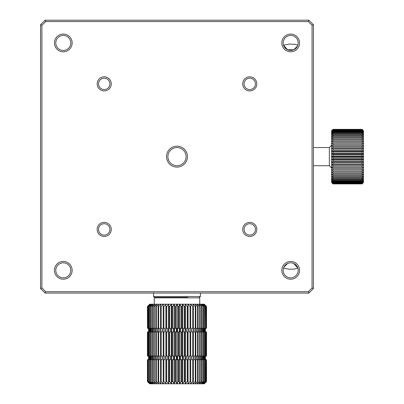 <?xml version="1.0" encoding="UTF-8"?>
<svg xmlns="http://www.w3.org/2000/svg" width="404" height="404" viewBox="0 0 404 404"><rect width="100%" height="100%" fill="white"/><g stroke="black" fill="none" stroke-linecap="round" stroke-linejoin="round"><path stroke-width="0.61" d="M166.524 156.636A10.459 10.459 0 0 1 182.214 147.576A10.459 10.459 0 0 1 182.214 165.696A10.459 10.459 0 0 1 166.524 156.636M97.167 83.87A7.05 7.05 0 0 1 107.742 77.765A7.05 7.05 0 0 1 107.742 89.976A7.05 7.05 0 0 1 97.167 83.87M249.748 90.92A7.05 7.05 0 0 1 243.642 80.346A7.05 7.05 0 0 1 255.853 80.346A7.05 7.05 0 0 1 249.748 90.92M242.698 229.401A7.05 7.05 0 0 1 253.273 223.296A7.05 7.05 0 0 1 253.273 235.507A7.05 7.05 0 0 1 242.698 229.401M104.217 236.451A7.05 7.05 0 0 1 98.111 225.876A7.05 7.05 0 0 1 110.322 225.876A7.05 7.05 0 0 1 104.217 236.451M54.419 42.94A8.868 8.868 0 0 1 67.721 35.259A8.868 8.868 0 0 1 67.721 50.621A8.868 8.868 0 0 1 54.419 42.94M281.81 42.94A8.868 8.868 0 0 1 295.112 35.259A8.868 8.868 0 0 1 295.112 50.621A8.868 8.868 0 0 1 281.81 42.94M281.81 270.332A8.868 8.868 0 0 1 295.112 262.651A8.868 8.868 0 0 1 295.112 278.013A8.868 8.868 0 0 1 281.81 270.332M54.419 270.332A8.868 8.868 0 0 1 67.721 262.651A8.868 8.868 0 0 1 67.721 278.013A8.868 8.868 0 0 1 54.419 270.332M41.91 25.311L41.91 287.956L45.662 291.708L308.303 291.708L312.055 287.956L312.055 25.311L308.303 21.564L45.662 21.564L41.91 25.311L40.546 24.75L40.546 288.522L41.91 287.956M176.982 165.731A9.095 9.095 0 0 0 186.077 156.636A9.095 9.095 0 0 0 176.982 147.541A9.095 9.095 0 0 0 167.887 156.636A9.095 9.095 0 0 0 176.982 165.731M104.217 89.557A5.686 5.686 0 0 0 109.903 83.87A5.686 5.686 0 0 0 104.217 78.184A5.686 5.686 0 0 0 98.531 83.87A5.686 5.686 0 0 0 104.217 89.557M249.748 89.557A5.686 5.686 0 0 0 255.434 83.87A5.686 5.686 0 0 0 249.748 78.184A5.686 5.686 0 0 0 244.061 83.87A5.686 5.686 0 0 0 249.748 89.557M249.748 235.088A5.686 5.686 0 0 0 255.434 229.401A5.686 5.686 0 0 0 249.748 223.715A5.686 5.686 0 0 0 244.061 229.401A5.686 5.686 0 0 0 249.748 235.088M104.217 235.088A5.686 5.686 0 0 0 109.903 229.401A5.686 5.686 0 0 0 104.217 223.715A5.686 5.686 0 0 0 98.531 229.401A5.686 5.686 0 0 0 104.217 235.088M63.287 50.444A7.504 7.504 0 0 0 70.791 42.94A7.504 7.504 0 0 0 63.287 35.436A7.504 7.504 0 0 0 55.782 42.94A7.504 7.504 0 0 0 63.287 50.444M290.678 50.444A7.504 7.504 0 0 0 298.182 42.94A7.504 7.504 0 0 0 290.678 35.436A7.504 7.504 0 0 0 283.174 42.94A7.504 7.504 0 0 0 290.678 50.444M290.678 277.836A7.504 7.504 0 0 0 298.182 270.332A7.504 7.504 0 0 0 290.678 262.827A7.504 7.504 0 0 0 283.174 270.332A7.504 7.504 0 0 0 290.678 277.836M63.287 277.836A7.504 7.504 0 0 0 70.791 270.332A7.504 7.504 0 0 0 63.287 262.827A7.504 7.504 0 0 0 55.782 270.332A7.504 7.504 0 0 0 63.287 277.836M45.662 291.708L45.096 293.072L40.546 288.522M40.546 24.75L45.096 20.2L45.662 21.564M45.096 20.2L308.868 20.2L308.303 21.564M308.868 20.2L313.418 24.75L312.055 25.311M312.055 287.956L313.418 288.522L313.418 24.75M313.418 288.522L308.868 293.072L308.303 291.708M308.868 293.072L45.096 293.072M297.531 45.995L293.804 49.763L287.552 49.763L283.512 45.167L289.118 44.076L295.077 44.309L297.844 45.167M283.825 267.271L287.552 263.509M293.804 263.509L297.844 268.104L295.077 268.963L292.238 269.195L289.118 269.195L283.512 268.104M40.546 187.31L40.546 189.042M40.546 61.196L40.546 64.17M40.546 59.545L40.546 60.216M40.546 76.674L40.546 77.083M40.546 82.658L40.546 83.229M40.546 68.22L40.546 69.892M40.546 113.246L40.546 115.514M199.495 297.389L200.404 296.48L153.56 296.48L154.469 297.389L187.83 297.389M153.56 296.48L153.56 292.844M277.043 293.072L276.134 293.072M253.727 20.2L254.515 20.2M331.618 130.714L332.982 129.361L331.618 130.714L331.618 131.982L332.982 130.931L332.982 131.421L331.618 132.951L331.618 137.37L332.982 136.88L332.982 137.845L331.618 139.289L331.618 146.091L332.982 146.243L332.982 147.516L331.618 148.627L331.618 159.343L332.982 160.252L332.982 161.595L331.618 162.024L332.982 163.054L332.982 164.372L331.618 164.645L332.982 165.792L332.982 167.064L331.618 167.18L332.982 168.433L332.982 169.645L331.618 169.594L332.982 170.937L332.982 172.079L331.618 171.872L332.982 173.291L332.982 174.346L331.618 173.983L332.982 175.457L332.982 176.422L331.618 175.902L332.982 177.417L332.982 178.275L331.618 177.608L332.982 179.154L332.982 179.896L331.618 179.083L332.982 180.638L332.982 181.26L331.618 180.315L332.982 181.866L332.982 182.356L331.618 181.29L332.982 183.163L331.618 181.992L332.982 183.689L331.618 182.416L332.982 183.911L331.618 182.558L331.618 167.18L363.454 167.18L362.09 167.064L362.09 165.792L363.454 164.645L362.09 164.372L362.09 163.054L363.454 162.024L362.09 161.595L362.09 160.252L363.454 159.343L362.09 158.762L362.09 157.403L363.454 156.636L362.09 155.909L332.982 155.909L331.618 156.636L332.982 157.403L332.982 158.762L331.618 159.343L331.618 167.18M332.982 129.431L331.618 130.856L332.982 129.588L331.618 131.28L332.982 130.113L331.618 131.982L331.618 132.951L332.982 132.027L332.982 132.648L331.618 134.184L332.982 133.396L332.982 134.138L331.618 135.663L332.982 135.017L332.982 135.88L331.618 137.37L331.618 139.289L332.982 138.956L332.982 140.016L331.618 141.4L332.982 141.223L332.982 142.37L331.618 143.673L332.982 143.662L332.982 144.874L331.618 146.091L331.618 148.627L332.982 148.935L332.982 150.253L331.618 151.248L332.982 151.717L332.982 153.06L331.618 153.924L332.982 154.545L362.09 154.545L363.454 153.924L362.09 153.06L362.09 151.717L363.454 151.248L362.09 150.253L362.09 148.935L363.454 148.627L362.09 147.516L362.09 146.243L363.454 146.091L362.09 144.874L362.09 143.662L363.454 143.673L362.09 142.37L362.09 141.223L363.454 141.4L362.09 140.016L362.09 138.956L363.454 139.289L362.09 137.845L362.09 136.88L363.454 137.37L362.09 135.88L362.09 135.017L363.454 135.663L362.09 134.138L362.09 133.396L363.454 134.184L362.09 132.648L362.09 132.027L363.454 132.951L362.09 131.421L362.09 130.931L363.454 131.982L362.09 130.467L362.09 130.113L363.454 131.28L362.09 129.588L363.454 130.856L362.09 129.361L363.454 130.714L362.09 129.356L332.982 129.431L362.09 129.431M332.982 182.815L362.09 182.815L362.09 183.163L363.454 181.992L363.454 182.558L362.09 183.911L363.454 182.416L362.09 183.689L363.454 181.992L363.454 181.29L362.09 182.356L362.09 181.866L363.454 180.315L362.09 181.26L362.09 180.638L363.454 179.083L362.09 179.896L362.09 179.154L363.454 177.608L363.454 175.902L362.09 176.422L362.09 175.457L363.454 173.983L362.09 174.346L362.09 173.291L363.454 171.872L362.09 172.079L362.09 170.937L363.454 169.594L363.454 130.714M362.09 182.815L363.454 181.29L363.454 177.608L362.09 178.275L362.09 177.417L363.454 175.902L363.454 169.594L362.09 169.645L362.09 168.433L363.454 167.18M332.982 160.252L362.09 160.252M362.09 161.595L332.982 161.595M362.09 158.762L332.982 158.762M332.982 157.403L362.09 157.403M332.982 163.054L362.09 163.054M362.09 164.372L332.982 164.372M332.982 170.937L362.09 170.937M362.09 172.079L332.982 172.079M332.982 165.792L362.09 165.792M362.09 167.064L332.982 167.064M362.09 169.645L332.982 169.645M332.982 168.433L362.09 168.433M332.982 173.291L362.09 173.291M362.09 174.346L332.982 174.346M332.982 179.154L362.09 179.154M362.09 179.896L332.982 179.896M332.982 175.457L362.09 175.457M362.09 176.422L332.982 176.422M362.09 178.275L332.982 178.275M332.982 177.417L362.09 177.417M332.982 180.638L362.09 180.638M362.09 181.26L332.982 181.26M332.982 183.477L362.09 183.477M362.09 183.689L332.982 183.689M332.982 181.866L362.09 181.866M362.09 182.356L332.982 182.356M362.09 183.163L332.982 183.163M332.982 183.84L362.09 183.84M362.09 183.911L332.982 183.911M332.982 129.361L362.09 129.361M332.982 129.588L362.09 129.588M362.09 129.805L332.982 129.805M332.982 132.027L362.09 132.027M362.09 132.648L332.982 132.648M332.982 130.113L362.09 130.113M362.09 130.467L332.982 130.467M362.09 131.421L332.982 131.421M332.982 130.931L362.09 130.931M332.982 133.396L362.09 133.396M362.09 134.138L332.982 134.138M332.982 138.956L362.09 138.956M362.09 140.016L332.982 140.016M332.982 135.017L362.09 135.017M362.09 135.88L332.982 135.88M362.09 137.845L332.982 137.845M332.982 136.88L362.09 136.88M332.982 141.223L362.09 141.223M362.09 142.37L332.982 142.37M332.982 148.935L362.09 148.935M362.09 150.253L332.982 150.253M332.982 143.662L362.09 143.662M362.09 144.874L332.982 144.874M362.09 147.516L332.982 147.516M332.982 146.243L362.09 146.243M332.982 151.717L362.09 151.717M362.09 153.06L332.982 153.06M332.982 154.545L332.982 155.909M362.09 155.909L362.09 154.545M313.418 147.541L329.346 147.541L329.346 165.731L331.618 168.003M331.618 156.636L363.454 156.636M331.618 153.924L363.454 153.924M331.618 151.248L363.454 151.248M331.618 146.091L363.454 146.091M331.618 148.627L363.454 148.627M331.618 164.645L363.454 164.645M331.618 162.024L363.454 162.024M331.618 159.343L363.454 159.343M172.705 381.527L174.129 383.8L175.038 381.527L175.785 381.527L176.982 383.8L178.129 381.527L178.129 359.696L177.558 359.696L177.558 356.06L178.129 356.06L178.129 331.957L177.558 331.957L177.558 328.316L178.129 328.316L178.129 306.484L176.982 304.212L175.785 306.484L175.038 306.484L174.129 304.212L172.705 306.484L171.963 306.484L171.311 304.212L169.67 306.484L168.948 306.484L168.549 304.212L166.716 306.484L166.019 306.484L165.882 304.212L163.873 306.484L163.206 306.484L163.337 304.212L161.176 306.484L160.55 306.484L160.944 304.212L158.651 306.484L158.07 306.484L158.722 304.212L156.328 306.484L155.798 306.484L156.702 304.212L154.232 306.484L153.762 306.484L154.909 304.212L152.384 306.484L151.975 306.484L153.353 304.212L150.803 306.484L150.465 306.484L152.056 304.212L149.51 306.484L151.03 304.212L148.521 306.484L150.293 304.212L147.728 306.484L149.844 304.212L147.445 306.484L149.697 304.212L165.882 304.212L165.882 383.8L166.019 381.527L166.716 381.527L168.549 383.8L168.948 381.527L169.67 381.527L171.311 383.8L171.963 381.527L172.705 381.527L172.705 359.696L171.639 359.696L171.639 356.06L173.412 356.06L173.412 359.696L172.705 359.696M148.329 381.527L148.329 359.696L148.329 381.527L150.293 383.8L149.697 383.8L147.445 381.527L149.844 383.8L147.728 381.527L150.293 383.8L151.03 383.8L149.243 381.527L152.056 383.8L150.465 381.527L153.353 383.8L151.975 381.527L154.909 383.8L156.702 383.8L155.798 381.527L156.328 381.527L158.722 383.8L158.07 381.527L158.651 381.527L160.944 383.8L160.55 381.527L161.176 381.527L163.337 383.8L179.836 383.8L181.214 381.527L181.952 381.527L182.653 383.8L184.249 381.527L184.971 381.527L185.416 383.8L187.203 381.527L187.9 381.527L188.082 383.8L190.047 381.527L190.713 381.527L190.627 383.8L192.748 381.527L193.375 381.527L193.021 383.8L195.273 381.527L195.854 381.527L195.243 383.8L197.601 381.527L198.132 381.527L197.258 383.8L199.702 381.527L200.172 381.527L199.056 383.8L201.556 381.527L201.965 381.527L200.611 383.8L203.136 381.527L203.48 381.527L201.909 383.8L204.434 381.527L202.934 383.8L205.429 381.527L203.672 383.8L206.232 381.527L204.121 383.8L206.52 381.527L204.267 383.8L206.52 381.527L206.52 359.696L206.52 381.527M148.521 381.527L151.03 383.8L154.909 383.8L153.762 381.527L154.232 381.527L156.702 383.8L163.337 383.8L163.206 381.527L163.873 381.527L165.882 383.8M204.267 304.212L206.52 306.484L204.267 304.212L202.934 304.212L204.702 306.484L201.909 304.212L197.258 304.212L198.132 306.484L197.601 306.484L195.243 304.212L188.082 304.212L187.9 306.484L187.203 306.484L185.416 304.212L179.836 304.212L178.876 306.484L178.876 328.316L179.356 328.316L179.356 331.957L178.876 331.957L178.876 356.06L179.356 356.06L179.356 359.696L178.876 359.696L178.876 381.527L179.836 383.8L204.267 383.8M206.52 306.484L206.52 328.316L206.52 306.484L204.121 304.212L206.232 306.484L203.672 304.212L205.626 306.484L202.934 304.212L201.909 304.212L203.48 306.484L200.611 304.212L201.965 306.484L199.056 304.212L200.172 306.484L199.702 306.484L197.258 304.212L195.243 304.212L195.854 306.484L195.273 306.484L193.021 304.212L193.375 306.484L192.748 306.484L190.627 304.212L190.713 306.484L190.047 306.484L188.082 304.212L185.416 304.212L184.971 306.484L184.249 306.484L182.653 304.212L181.952 306.484L181.214 306.484L179.836 304.212L165.882 304.212M171.963 381.527L171.963 359.696M175.038 381.527L175.038 359.696L175.785 359.696L175.785 381.527M168.948 381.527L168.948 359.696L169.67 359.696L169.67 381.527M160.55 381.527L160.55 359.696L161.176 359.696L161.176 381.527M166.019 381.527L166.019 359.696L166.716 359.696L166.716 381.527M163.206 381.527L163.206 359.696L163.873 359.696L163.873 381.527M158.07 381.527L158.07 359.696L158.651 359.696L158.651 381.527M151.975 381.527L151.975 359.696L152.384 359.696L152.384 381.527M155.798 381.527L155.798 359.696L156.328 359.696L156.328 381.527M153.762 381.527L153.762 359.696L154.232 359.696L154.232 381.527M150.465 381.527L150.465 359.696L150.803 359.696L150.803 381.527M147.728 381.527L147.728 359.696L147.844 381.527M149.243 381.527L149.243 359.696L149.51 359.696L149.51 381.527M147.445 381.527L147.445 359.696L147.48 381.527M206.479 381.527L206.52 359.696M206.116 381.527L206.116 359.696L206.232 381.527M203.136 381.527L203.136 359.696L203.48 359.696L203.48 381.527M205.429 381.527L205.429 359.696L205.626 381.527M204.434 381.527L204.434 359.696L204.702 359.696L204.702 381.527M201.556 381.527L201.556 359.696L201.965 359.696L201.965 381.527M195.273 381.527L195.273 359.696L195.854 359.696L195.854 381.527M199.702 381.527L199.702 359.696L200.172 359.696L200.172 381.527M197.601 381.527L197.601 359.696L198.132 359.696L198.132 381.527M192.748 381.527L192.748 359.696L193.375 359.696L193.375 381.527M184.249 381.527L184.249 359.696L184.971 359.696L184.971 381.527M190.047 381.527L190.047 359.696L190.713 359.696L190.713 381.527M187.203 381.527L187.203 359.696L187.9 359.696L187.9 381.527M181.214 381.527L181.214 359.696L181.952 359.696L181.952 381.527M172.705 306.484L172.705 328.316L171.963 328.316L171.963 306.484M175.785 306.484L175.785 328.316L175.038 328.316L175.038 306.484M169.67 306.484L169.67 328.316L168.948 328.316L168.948 306.484M161.176 306.484L161.176 328.316L160.55 328.316L160.55 306.484M166.716 306.484L166.716 328.316L166.019 328.316L166.019 306.484M163.873 306.484L163.873 328.316L163.206 328.316L163.206 306.484M158.651 306.484L158.651 328.316L158.07 328.316L158.07 306.484M152.384 306.484L152.384 328.316L151.975 328.316L151.975 306.484M156.328 306.484L156.328 328.316L155.798 328.316L155.798 306.484M154.232 306.484L154.232 328.316L153.762 328.316L153.762 306.484M150.803 306.484L150.803 328.316L150.465 328.316L150.465 306.484M147.844 306.484L147.844 328.316L147.728 306.484M149.51 306.484L149.51 328.316L149.243 328.316L149.243 306.484M148.521 306.484L148.521 328.316L148.329 306.484M147.48 306.484L147.48 328.316L147.445 306.484M206.52 328.316L206.479 306.484M206.232 306.484L206.232 328.316L206.116 306.484M203.48 306.484L203.48 328.316L203.136 328.316L203.136 306.484M205.626 306.484L205.626 328.316L205.429 306.484M204.702 306.484L204.702 328.316L204.434 328.316L204.434 306.484M201.965 306.484L201.965 328.316L201.556 328.316L201.556 306.484M195.854 306.484L195.854 328.316L195.273 328.316L195.273 306.484M200.172 306.484L200.172 328.316L199.702 328.316L199.702 306.484M198.132 306.484L198.132 328.316L197.601 328.316L197.601 306.484M193.375 306.484L193.375 328.316L192.748 328.316L192.748 306.484M184.971 306.484L184.971 328.316L184.249 328.316L184.249 306.484M190.713 306.484L190.713 328.316L190.047 328.316L190.047 306.484M187.9 306.484L187.9 328.316L187.203 328.316L187.203 306.484M181.952 306.484L181.952 328.316L181.214 328.316L181.214 306.484M175.038 359.696L174.584 359.696L174.584 356.06L176.381 356.06L176.381 359.696L175.785 359.696M168.948 359.696L168.751 356.06L170.483 356.06L170.483 359.696L169.67 359.696M161.176 328.316L162.251 328.316L162.251 331.957L160.55 331.957L160.55 356.06L162.251 356.06L162.251 359.696L161.176 359.696M166.019 359.696L165.953 356.06L167.63 356.06L167.63 359.696L166.716 359.696M163.873 328.316L164.872 328.316L164.872 331.957L163.206 331.957L163.206 356.06L164.872 356.06L164.872 359.696L163.873 359.696M158.651 328.316L159.792 328.316L159.792 331.957L158.07 331.957L158.07 356.06L159.792 356.06L159.792 359.696L158.651 359.696M152.384 328.316L153.636 328.316L153.636 331.957L147.445 331.957L147.445 356.06L153.636 356.06L153.636 359.696L152.384 359.696M156.328 328.316L157.52 328.316L157.52 331.957L155.798 331.957L155.798 356.06L157.52 356.06L157.52 359.696L156.328 359.696M154.232 328.316L155.459 328.316L155.459 331.957L153.762 331.957L153.762 356.06L155.459 356.06L155.459 359.696L154.232 359.696M151.975 359.696L150.803 359.696M148.329 359.696L147.844 359.696M150.465 359.696L149.51 359.696M149.243 359.696L148.521 359.696M205.636 359.696L206.116 359.696M203.136 359.696L201.965 359.696M205.429 359.696L204.702 359.696M204.434 359.696L203.48 359.696M201.556 359.696L200.313 359.696L200.313 356.06L206.52 356.06L206.52 331.957L200.313 331.957L200.313 328.316L201.556 328.316M195.273 359.696L194.152 359.696L194.152 356.06L195.854 356.06L195.854 331.957L194.152 331.957L194.152 328.316L195.273 328.316M199.702 359.696L198.485 359.696L198.485 356.06L200.172 356.06L200.172 331.957L198.485 331.957L198.485 328.316L199.702 328.316M197.601 359.696L196.425 359.696L196.425 356.06L198.132 356.06L198.132 331.957L196.425 331.957L196.425 328.316L197.601 328.316M192.748 359.696L191.693 359.696L191.693 356.06L193.375 356.06L193.375 331.957L191.693 331.957L191.693 328.316L192.748 328.316M184.249 359.696L183.456 359.696L183.456 356.06L185.189 356.06L184.971 359.696M190.047 359.696L189.067 359.696L189.067 356.06L190.713 356.06L190.713 331.957L189.067 331.957L189.067 328.316L190.047 328.316M187.203 359.696L186.315 359.696L186.315 356.06L187.991 356.06L187.9 359.696M181.214 359.696L180.527 359.696L180.527 356.06L182.3 356.06L182.3 359.696L181.952 359.696M172.705 328.316L173.412 328.316L173.412 331.957L171.639 331.957L171.639 328.316L171.963 328.316M175.785 328.316L176.381 328.316L176.381 331.957L174.584 331.957L174.584 328.316L175.038 328.316M169.67 328.316L170.483 328.316L170.483 331.957L168.751 331.957L168.948 328.316M166.716 328.316L167.63 328.316L167.63 331.957L165.953 331.957L166.019 328.316M150.803 328.316L151.975 328.316M147.844 328.316L148.329 328.316M149.51 328.316L150.465 328.316M148.521 328.316L149.243 328.316M205.626 328.316L206.116 328.316M201.965 328.316L203.136 328.316M204.702 328.316L205.429 328.316M203.48 328.316L204.434 328.316M184.971 328.316L185.189 331.957L183.456 331.957L183.456 328.316L184.249 328.316M187.9 328.316L187.991 331.957L186.315 331.957L186.315 328.316L187.203 328.316M181.952 328.316L182.3 328.316L182.3 331.957L180.527 331.957L180.527 328.316L181.214 328.316M160.747 359.696L160.747 356.06M163.272 359.696L163.272 356.06M158.393 359.696L158.393 356.06M152.662 359.696L152.662 356.06M156.247 359.696L156.247 356.06M154.333 359.696L154.333 356.06M152.071 356.06L152.071 359.696M151.258 359.696L151.258 356.06M149.061 356.06L149.061 359.696M148.778 359.696L148.778 356.06M150.778 356.06L150.778 359.696M150.131 359.696L150.131 356.06M149.303 359.696L149.303 356.06M149.768 356.06L149.768 359.696M148.657 356.06L148.657 359.696M148.566 359.696L148.566 356.06M205.399 356.06L205.399 359.696L205.399 356.06M205.303 359.696L205.303 356.06M205.181 356.06L205.181 359.696M204.899 359.696L204.899 356.06M202.697 356.06L202.697 359.696M201.884 359.696L201.884 356.06M204.651 356.06L204.651 359.696M204.187 359.696L204.187 356.06M203.177 359.696L203.177 356.06M203.823 356.06L203.823 359.696M201.293 356.06L201.293 359.696M195.551 356.06L195.551 359.696M199.616 356.06L199.616 359.696M197.697 356.06L197.697 359.696M193.198 356.06L193.198 359.696M190.668 356.06L190.668 359.696M160.747 331.957L160.747 328.316M163.272 331.957L163.272 328.316M158.393 331.957L158.393 328.316M152.662 331.957L152.662 328.316M156.247 331.957L156.247 328.316M154.333 331.957L154.333 328.316M152.071 328.316L152.071 331.957M151.258 331.957L151.258 328.316M149.061 328.316L149.061 331.957M148.778 331.957L148.778 328.316M150.778 328.316L150.778 331.957M150.131 331.957L150.131 328.316M149.303 331.957L149.303 328.316M149.768 328.316L149.768 331.957M148.657 328.316L148.657 331.957M148.566 331.957L148.566 328.316M205.399 328.316L205.399 331.957L205.399 328.316M205.303 331.957L205.303 328.316M205.181 328.316L205.181 331.957M204.899 331.957L204.899 328.316M202.697 328.316L202.697 331.957M201.884 331.957L201.884 328.316M204.651 328.316L204.651 331.957M204.187 331.957L204.187 328.316M203.177 331.957L203.177 328.316M203.823 328.316L203.823 331.957M201.293 328.316L201.293 331.957M195.551 328.316L195.551 331.957M199.616 328.316L199.616 331.957M197.697 328.316L197.697 331.957M193.198 328.316L193.198 331.957M190.668 328.316L190.668 331.957M206.232 356.06L206.232 331.957M206.52 331.957L206.52 356.06M172.705 331.957L172.705 356.06M171.963 356.06L171.963 331.957M175.038 356.06L175.038 331.957M175.785 331.957L175.785 356.06M169.67 331.957L169.67 356.06M168.948 356.06L168.948 331.957M161.176 331.957L161.176 356.06M166.716 331.957L166.716 356.06M166.019 356.06L166.019 331.957M163.873 331.957L163.873 356.06M158.651 331.957L158.651 356.06M152.384 331.957L152.384 356.06M151.975 356.06L151.975 331.957M156.328 331.957L156.328 356.06M154.232 331.957L154.232 356.06M150.803 331.957L150.803 356.06M150.465 356.06L150.465 331.957M147.844 331.957L147.844 356.06M147.728 356.06L147.728 331.957M149.51 331.957L149.51 356.06M149.243 356.06L149.243 331.957M148.329 356.06L148.329 331.957M148.521 331.957L148.521 356.06M147.48 331.957L147.48 356.06M206.479 356.06L206.479 331.957M206.116 356.06L206.116 331.957M203.48 331.957L203.48 356.06M203.136 356.06L203.136 331.957M205.626 331.957L205.626 356.06M205.429 356.06L205.429 331.957M204.434 356.06L204.434 331.957M204.702 331.957L204.702 356.06M201.965 331.957L201.965 356.06M201.556 356.06L201.556 331.957M195.273 356.06L195.273 331.957M199.702 356.06L199.702 331.957M197.601 356.06L197.601 331.957M192.748 356.06L192.748 331.957M184.971 331.957L184.971 356.06M184.249 356.06L184.249 331.957M190.047 356.06L190.047 331.957M187.203 356.06L187.203 331.957M187.9 331.957L187.9 356.06M181.952 331.957L181.952 356.06M181.214 356.06L181.214 331.957M178.876 331.957L178.129 331.957M178.129 356.06L178.876 356.06M178.876 328.316L178.129 328.316M178.129 359.696L178.876 359.696M178.876 306.484L178.129 306.484M178.129 381.527L178.876 381.527M199.268 297.389L199.722 297.844L154.242 297.844L154.242 304.212M176.982 304.212L176.982 383.8M179.836 304.212L179.836 383.8M182.653 304.212L182.653 383.8M188.082 304.212L188.082 383.8M185.416 304.212L185.416 383.8M168.549 304.212L168.549 383.8M171.311 304.212L171.311 383.8M174.129 304.212L174.129 383.8M200.404 296.48L200.404 293.072M329.346 147.541L331.618 145.263M313.418 165.731L329.346 165.731M199.722 304.212L199.722 297.844M154.697 297.389L154.242 297.844"/></g></svg>
